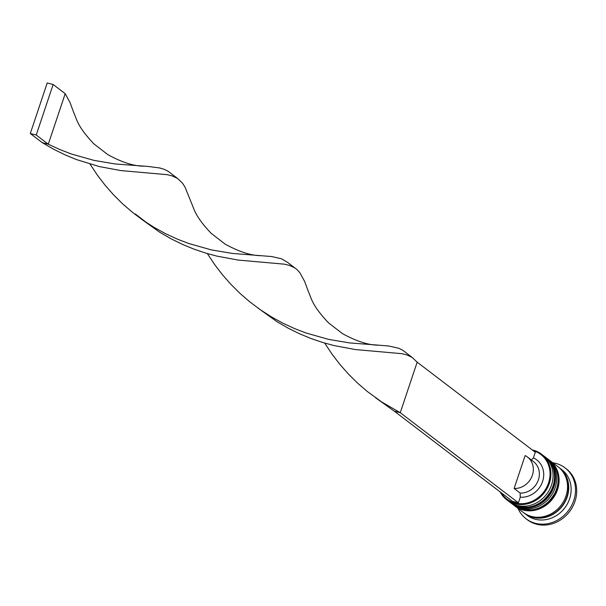 <?xml version="1.0" encoding="UTF-8"?>
<svg xmlns="http://www.w3.org/2000/svg" width="606" height="606" viewBox="0 0 606 606"><rect width="100%" height="100%" fill="white"/><g stroke="black" fill="none" stroke-linecap="round" stroke-linejoin="round"><path stroke-width="0.91" d="M501.253 492.761A28.005 25.02 -52.7 0 0 526.281 503.192A28.005 25.02 -52.7 0 0 548.513 483.02A28.005 25.02 -52.7 0 0 533.303 450.75M532.212 449.925A28.679 25.619 127.3 0 1 541.506 454.174A28.679 25.619 127.3 0 1 549.354 483.353A28.679 25.619 127.3 0 1 506.722 499.776A28.679 25.619 127.3 0 1 500.162 491.936M506.722 499.776L508.888 501.435A28.679 25.619 -52.7 0 0 551.521 485.012A28.679 25.619 -52.7 0 0 543.68 455.826L541.506 454.174M511.297 503.268L512.509 504.192A28.679 25.619 -52.7 0 0 555.134 487.769A28.679 25.619 -52.7 0 0 547.294 458.583L546.089 457.666A28.679 25.619 127.3 0 1 553.929 486.853A28.679 25.619 127.3 0 1 511.297 503.268A28.679 25.619 127.3 0 1 510.941 502.995M558.74 467.332A28.679 25.619 127.3 0 1 559.346 467.779L561.762 469.62A28.679 25.619 127.3 0 1 569.602 498.806A28.679 25.619 127.3 0 1 526.97 515.221L524.561 513.388A28.679 25.619 127.3 0 1 523.963 512.918M552.793 462.779A32.057 28.633 127.3 0 1 565.012 467.855A32.057 28.633 127.3 0 1 573.776 500.473A32.057 28.633 127.3 0 1 526.129 518.827A32.057 28.633 127.3 0 1 518.009 508.389M549.347 460.151A28.679 25.619 127.3 0 1 549.703 460.424A28.679 25.619 127.3 0 1 557.55 489.61A28.679 25.619 127.3 0 1 514.918 506.033A28.679 25.619 127.3 0 1 514.562 505.752M549.703 460.424L558.141 466.862A28.679 25.619 127.3 0 1 565.989 496.049A28.679 25.619 127.3 0 1 523.357 512.464L514.918 506.033M559.346 467.779A28.679 25.619 127.3 0 1 567.193 496.965A28.679 25.619 127.3 0 1 524.561 513.388M565.012 467.855L566.216 468.771A32.057 28.633 127.3 0 1 574.98 501.397A32.057 28.633 127.3 0 1 527.334 519.743L526.129 518.827M417.17 362.168L535.295 452.273L533.416 457.894A21.255 18.991 127.3 0 1 542.575 481.52A21.255 18.991 127.3 0 1 520.266 497.185L518.388 502.806L512.449 501.306L394.324 411.194L400.263 412.701L417.17 362.168L412.148 357.411L406.702 354.866L401.869 353.684L355.434 349.564L334.156 345.594L322.877 342.534L311.363 338.648L299.773 333.883L288.267 328.232L277.003 321.703L258.361 308.348M533.416 457.894L531.136 460.181M527.485 457.053A17.885 15.976 127.3 0 1 531.826 476.702A17.885 15.976 127.3 0 1 514.108 488.466L525.114 455.583A17.885 15.976 127.3 0 1 527.485 457.053L533.515 461.651A17.885 15.976 127.3 0 1 537.855 481.3A17.885 15.976 127.3 0 1 520.137 493.057L520.266 497.185M514.108 488.466L520.137 493.057M518.388 502.806L400.263 412.701L381.931 402.126L367.319 391.506L357.373 382.931L348.139 373.766L339.686 364.145L332.073 354.207L324.672 343.072M412.148 357.411L402.763 350.268L398.907 348.314L388.991 346.049L378.947 345.193C368.827 345.276 356.661 341.413 342.451 333.611L328.422 322.771C311.863 305.136 311.681 298.917 308.28 291.281L304.682 281.54L299.849 272.67L296.917 269.503L287.714 262.489L281.585 258.823L271.67 256.55L232.272 253.422L211.365 249.892L188.746 243.506L177.172 239.052L165.612 233.704L154.25 227.477L143.221 220.395L132.676 212.517L122.73 203.942L113.489 194.776L105.043 185.148L97.43 175.217L90.021 164.074M394.324 411.194L375.682 397.847M294.827 267.92L289.38 265.375L284.547 264.186L238.113 260.065L216.834 256.103L205.555 253.043L194.041 249.149L182.451 244.392L170.945 238.734L159.673 232.204L141.031 218.857M144.304 166.195C134.184 166.279 122.018 162.423 107.807 154.613L93.771 143.781C77.212 126.139 77.038 119.92 73.629 112.284L70.031 102.55L65.198 93.68L48.291 144.213L59.842 149.553L71.425 154.015L94.044 160.401L114.951 163.931L148.152 166.461L159.696 167.96L164.264 169.324L168.12 171.278L177.505 178.422L172.059 175.876L167.226 174.687L120.791 170.574L99.513 166.605L76.72 159.658L65.13 154.894L53.623 149.243L42.352 142.713L48.291 144.213L36.239 135.017L53.146 84.484L65.198 93.68M378.947 345.193L349.594 342.92L328.687 339.39L306.075 333.005L294.493 328.55L282.941 323.203L271.571 316.976L260.542 309.886L249.998 302.015L240.052 293.433L230.81 284.267L222.364 274.647L214.751 264.716L207.343 253.573M261.625 255.694C251.505 255.777 239.34 251.914 225.129 244.112L211.093 233.28C194.534 215.638 194.359 209.418 190.951 201.783L185.057 187.171L182.52 183.171L177.505 178.422M53.146 84.484L47.207 82.984L30.3 133.517L42.352 142.713M30.3 133.517L36.239 135.017M544.385 456.386L545.127 456.932A28.679 25.619 127.3 0 1 552.967 486.118A28.679 25.619 127.3 0 1 510.335 502.533L510.578 502.722A28.679 25.619 -52.7 0 0 553.21 486.3A28.679 25.619 -52.7 0 0 545.37 457.113A28.679 25.619 -52.7 0 0 545.248 457.022M510.457 502.624A28.679 25.619 -52.7 0 0 510.578 502.722C528.856 512.017 543.112 506.608 553.346 486.489C556.8 474.392 554.142 464.605 545.37 457.113L545.127 456.932M548.006 459.151L548.741 459.689A28.679 25.619 127.3 0 1 556.581 488.875A28.679 25.619 127.3 0 1 513.956 505.29L514.191 505.48A28.679 25.619 -52.7 0 0 556.823 489.057A28.679 25.619 -52.7 0 0 548.983 459.871A28.679 25.619 -52.7 0 0 548.862 459.78M514.077 505.389A28.679 25.619 -52.7 0 0 514.191 505.48C532.469 514.774 546.726 509.366 556.959 489.247C560.421 477.149 557.755 467.362 548.983 459.871L548.741 459.689M562.315 470.991A28.346 25.323 127.3 0 1 566.89 496.89A28.346 25.323 127.3 0 1 528.44 515.403M509.623 501.965L510.335 502.533M513.237 504.722L513.956 505.29M147.288 223.129L135.259 213.956"/></g></svg>
